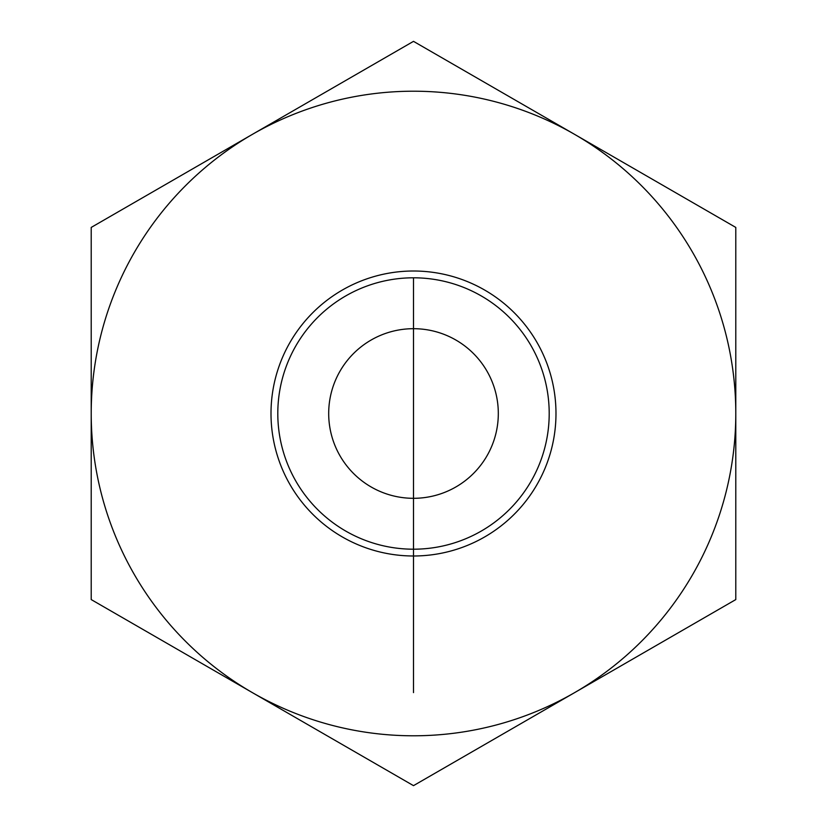 <?xml version="1.0" encoding="UTF-8"?>
<svg xmlns="http://www.w3.org/2000/svg" width="827" height="827" viewBox="0 0 827 827"><rect width="100%" height="100%" fill="white"/><g stroke="black" fill="none" stroke-linecap="round" stroke-linejoin="round"><path stroke-width="1.24" d="M328.691 413.5A84.809 84.809 0 0 0 413.5 498.309A84.809 84.809 0 0 0 498.309 413.5A84.809 84.809 0 0 0 413.5 328.691A84.809 84.809 0 0 0 328.691 413.5M549.2 413.5A135.7 135.7 0 0 1 345.645 531.017A135.7 135.7 0 0 1 345.645 295.983A135.7 135.7 0 0 1 549.2 413.5M555.982 413.5A142.482 142.482 0 0 0 342.254 290.101A142.482 142.482 0 0 0 342.254 536.899A142.482 142.482 0 0 0 555.982 413.5M252.359 692.612A322.292 322.292 0 0 0 735.792 413.5A322.292 322.292 0 0 0 252.359 134.387A322.292 322.292 0 0 0 252.359 692.612L91.208 599.575L91.208 227.425L413.5 41.35L735.792 227.425L735.792 599.575L413.5 785.65L252.359 692.612M413.5 328.691L413.5 692.612M413.5 277.8L413.5 549.2"/></g></svg>
